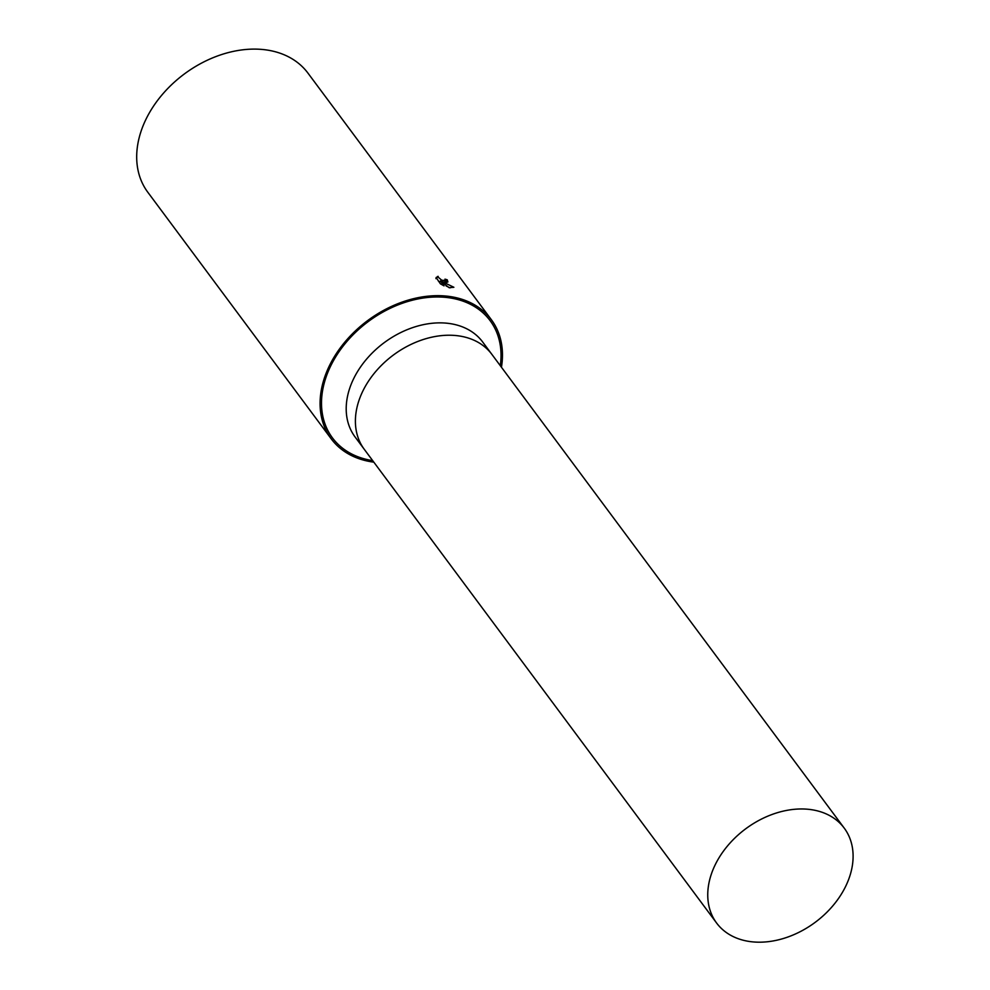 <?xml version="1.0" encoding="UTF-8"?>
<svg xmlns="http://www.w3.org/2000/svg" width="990" height="990" viewBox="0 0 990 990"><rect width="100%" height="100%" fill="white"/><g stroke="black" fill="none" stroke-linecap="round" stroke-linejoin="round"><path stroke-width="1.49" d="M492.018 354.568A79.522 58.261 143.4 0 0 491.882 354.383A79.522 58.261 143.4 0 0 464.211 336.922A79.522 58.261 143.4 0 0 377.239 369.79A79.522 58.261 143.4 0 0 364.258 449.299A79.522 58.261 143.4 0 0 364.394 449.485M436.367 278.388L437.407 276.519L441.763 280.232L445.364 280.467L444.968 279.143A99.792 73.112 -36.6 0 1 447.245 279.811L447.901 281.977L445.215 282.459L442.171 281.606L453.878 287.286L449.089 287.682L440.377 280.95L444.015 285.85L440.451 283.87L436.095 277.472M501.447 367.24A99.792 73.112 143.4 0 0 491.349 319.696L307.964 73.136A99.792 73.112 143.4 0 0 273.24 51.233A99.792 73.112 143.4 0 0 164.105 92.466A99.792 73.112 143.4 0 0 147.819 192.258L331.204 438.818A99.792 73.112 143.4 0 0 365.929 460.721A99.792 73.112 143.4 0 0 373.824 462.157M491.349 319.696A99.792 73.112 143.4 0 0 456.613 297.792A99.792 73.112 143.4 0 0 347.49 339.025A99.792 73.112 143.4 0 0 331.204 438.818M435.897 278.623L438.186 276.358M446.564 282.558L446.106 281.853A97.305 71.28 143.4 0 0 444.807 281.457M446.106 281.853L447.245 279.811M450.054 287.892L446.032 285.887M439.832 281.915L438.372 281.086M439.473 282.558L440.377 280.95M816.564 810.662A79.522 58.261 143.4 0 0 729.593 843.529A79.522 58.261 143.4 0 0 716.612 923.039A79.522 58.261 143.4 0 0 744.294 940.5A79.522 58.261 143.4 0 0 831.254 907.644A79.522 58.261 143.4 0 0 844.235 828.123A79.522 58.261 143.4 0 0 816.564 810.662M464.199 336.922A79.522 58.261 143.4 0 0 377.239 369.79A79.522 58.261 143.4 0 0 364.258 449.299L355.064 436.937A79.522 58.261 143.4 0 1 368.045 357.427A79.522 58.261 143.4 0 1 455.004 324.559A79.522 58.261 143.4 0 1 482.687 342.02L491.882 354.383A79.522 58.261 143.4 0 0 464.199 336.922M500.296 365.694A98.233 71.961 143.4 0 0 455.907 299.067A98.233 71.961 143.4 0 0 333.395 360.793A98.233 71.961 143.4 0 0 366.647 459.447A98.233 71.961 143.4 0 0 372.673 460.622M445.364 280.467L444.349 282.286M364.258 449.299L716.612 923.039M491.882 354.383L844.235 828.123"/></g></svg>

